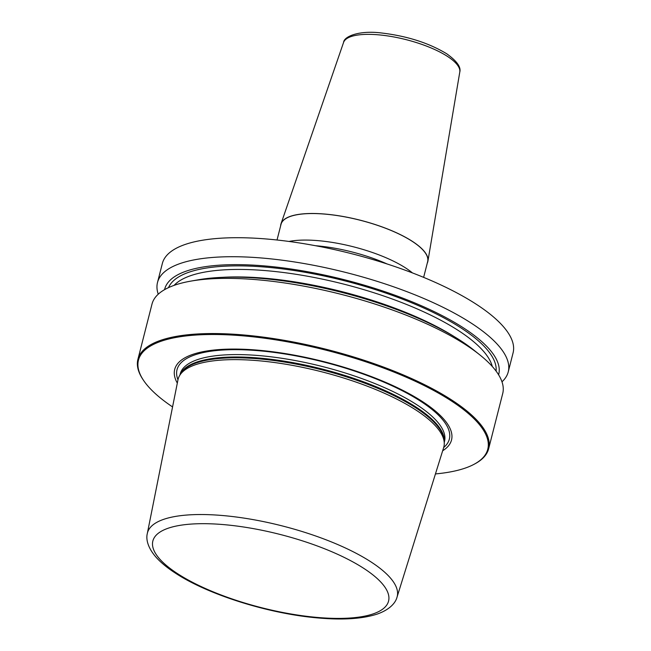 <?xml version="1.0" encoding="UTF-8"?>
<svg xmlns="http://www.w3.org/2000/svg" width="651" height="651" viewBox="0 0 651 651"><rect width="100%" height="100%" fill="white"/><g stroke="black" fill="none" stroke-linecap="round" stroke-linejoin="round"><path stroke-width="0.98" d="M172.564 406.924A180.246 56.002 14.3 0 1 143.521 380.347L143.008 379.582A180.97 56.222 14.3 0 1 137.914 359.319A180.97 56.222 14.3 0 1 262.817 337.063A180.97 56.222 14.3 0 1 452.152 400.292A180.97 56.222 -165.7 0 1 488.649 448.726L502.718 393.538A180.97 56.222 14.3 0 0 479.771 354.844A180.97 56.222 14.3 0 0 466.214 345.111A180.97 56.222 14.3 0 0 190.653 281.151A180.97 56.222 14.3 0 0 151.984 304.139L137.914 359.319M158.242 294.203A180.97 56.222 14.3 0 1 157.501 282.485A180.97 56.222 14.3 0 1 282.404 260.229A180.97 56.222 14.3 0 1 471.731 323.457A180.97 56.222 14.3 0 1 508.236 371.884A180.97 56.222 14.3 0 1 501.978 381.82M157.501 282.485L162.351 263.476A180.97 56.222 14.3 0 1 287.246 241.22A180.97 56.222 14.3 0 1 476.581 304.448A180.97 56.222 14.3 0 1 513.086 352.875L508.236 371.884M190.653 281.151L198.319 279.792A172.369 53.553 14.3 0 1 460.778 340.717A172.369 53.553 -165.7 0 1 473.692 349.986L479.771 354.844M435.446 473.928A180.246 56.002 -165.7 0 0 473.668 464.505L474.481 464.073A180.97 56.222 -165.7 0 0 488.649 448.726M473.668 464.505A180.246 56.002 -165.7 0 0 451.42 400.975A180.246 56.002 14.3 0 0 235.727 335.289A180.246 56.002 14.3 0 0 143.521 380.347M177.316 383.122A142.838 44.374 14.3 0 1 254.549 349.896A142.838 44.374 14.3 0 1 422.719 401.748A142.838 44.374 -165.7 0 1 442.672 450.761M177.967 379.834A137.117 42.6 14.3 0 1 179.554 375.676A137.117 42.6 14.3 0 1 278.384 363.071A137.117 42.6 14.3 0 1 416.201 410.203A137.117 42.6 -165.7 0 1 444.267 443.144A137.117 42.6 -165.7 0 1 443.665 447.562L397.02 597.17A128.865 40.037 -165.7 0 0 371.208 562.057A128.865 40.037 14.3 0 0 235.41 516.902A128.865 40.037 14.3 0 0 147.313 533.519L177.967 379.834M289.003 241.448A76.012 23.615 14.3 0 1 405.85 268.106A76.012 23.615 14.3 0 1 412.425 272.907M423.638 277.367L427.634 261.686A75.646 23.501 -165.7 0 0 412.376 241.44A75.646 23.501 14.3 0 0 333.231 215.009A75.646 23.501 14.3 0 0 281.029 224.318L277.025 239.999M280.638 225.84A75.817 23.558 14.3 0 1 281.037 223.692A75.817 23.558 14.3 0 1 334.093 215.074A75.817 23.558 14.3 0 1 412.506 241.44A75.817 23.558 14.3 0 1 427.919 261.132A75.817 23.558 14.3 0 1 427.243 263.207M498.601 374.805A172.369 53.553 -165.7 0 0 463.968 328.21A172.369 53.553 14.3 0 0 282.908 267.895A172.369 53.553 14.3 0 0 164.565 289.662M177.975 379.793A140.51 43.658 14.3 0 1 259.822 350.832A140.51 43.658 14.3 0 1 421.01 401.496A140.51 43.658 -165.7 0 1 443.681 447.522M444.251 442.42L444.511 441.378A136.393 42.372 -165.7 0 0 417.006 404.881A136.393 42.372 14.3 0 0 274.315 357.228A136.393 42.372 14.3 0 0 180.189 374L179.92 375.049M180.164 374.618A136.393 42.372 14.3 0 1 276.529 360.011A136.393 42.372 14.3 0 1 416.388 407.29A136.393 42.372 -165.7 0 1 444.234 441.931M444.267 443.144L444.21 440.947A136.515 42.413 -165.7 0 0 416.266 408.144A136.515 42.413 14.3 0 0 279.051 361.224A136.515 42.413 14.3 0 0 180.661 373.772L179.554 375.676M177.381 573.547A121.631 37.791 14.3 0 1 198.124 523.746A121.631 37.791 14.3 0 1 364.039 568.543A121.631 37.791 -165.7 0 1 343.297 618.344A121.631 37.791 -165.7 0 1 177.381 573.547M387.117 263.972A76.012 23.615 -165.7 0 0 315.507 245.72M281.037 223.692L343.573 42.437A59.982 18.635 14.3 0 1 385.547 35.618A59.982 18.635 14.3 0 1 447.587 56.482A59.982 18.635 14.3 0 1 459.785 72.066L427.919 261.132M496.103 371.119A169.211 52.568 -165.7 0 0 461.543 328.275A169.211 52.568 14.3 0 0 288.23 269.652A169.211 52.568 14.3 0 0 168.528 287.62M492.278 366.464A166.493 51.73 -165.7 0 0 458.825 330.83A166.493 51.73 14.3 0 0 297.759 274.567A166.493 51.73 14.3 0 0 174.11 285.366M221.975 277.367A166.493 51.73 14.3 0 1 454.089 336.526M147.313 533.519C145.979 538.629 147.183 547.247 156.419 557.638C161.179 562.838 167.413 567.941 175.127 572.945C208.003 594.794 269.701 614.039 318.754 618.011C343.337 620.151 362.916 618.8 377.474 613.983C390.559 609.287 395.743 602.289 397.02 597.17M343.573 42.437C343.915 36.489 359.173 30.06 381.811 33.022C407.241 36.065 428.887 42.99 446.724 53.781C456.847 61.039 461.201 67.134 459.785 72.066"/></g></svg>
